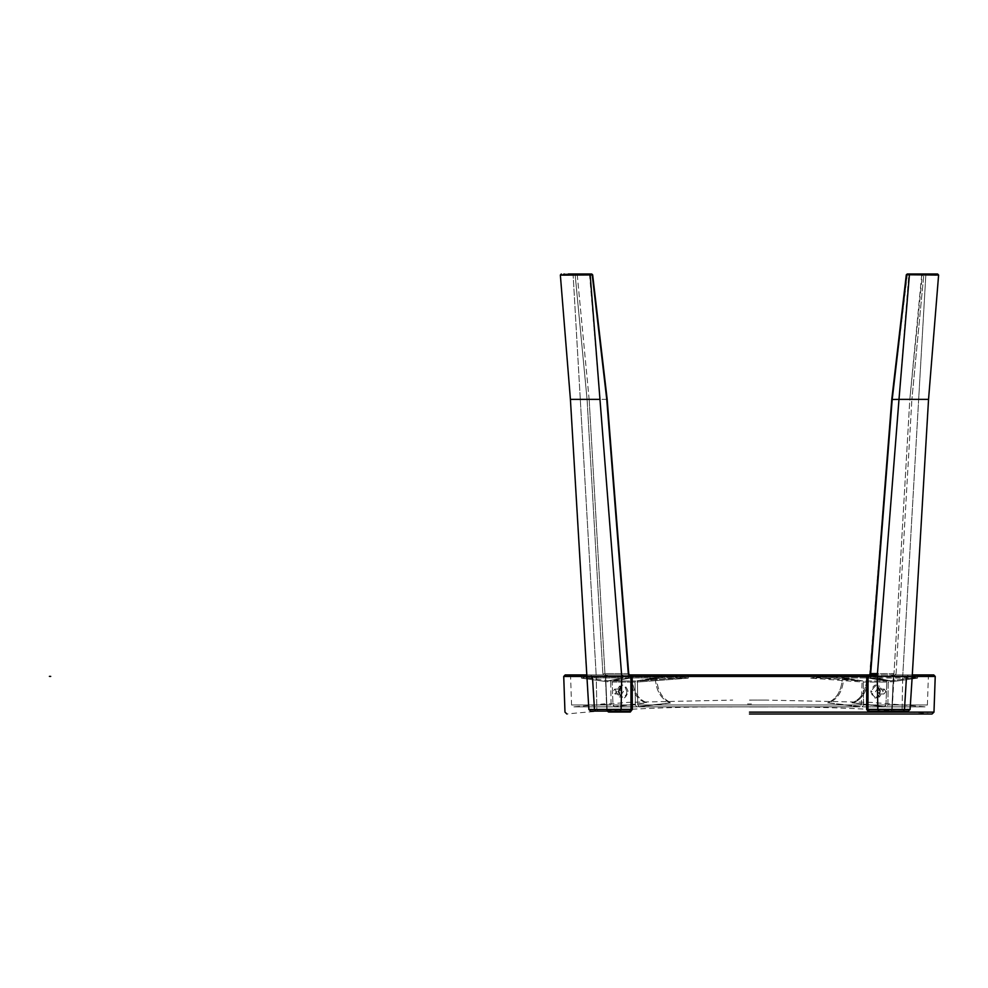<?xml version="1.0" encoding="UTF-8"?>
<svg xmlns="http://www.w3.org/2000/svg" width="988" height="988" viewBox="0 0 988 988"><rect width="100%" height="100%" fill="white"/><g stroke="black" fill="none" stroke-linecap="round" stroke-linejoin="round"><path stroke-width="0.74" stroke-dasharray="4.94 3.71" d="M891.67 711.101L893.51 676.397L902.711 676.385L925.83 274.948L923.792 274.948L923.101 273.985L925.139 273.985L922.409 273.985L923.792 274.948L921.73 274.763L935.29 275.133L925.83 274.948L918.667 399.362L923.657 399.362L898.994 399.362L908.775 274.948L906.737 274.763L907.416 273.985L927.139 273.985M926.991 273.985L934.611 273.985L935.29 275.133L908.775 274.948L909.466 273.985M907.416 273.985L892.201 399.362L909.812 399.362L922.409 273.985L907.416 273.985L906.737 274.763L921.73 274.763L906.737 274.763L892.201 399.362L870.65 673.594L896.079 673.717L894.041 676.372L896.079 673.717L894.017 673.594L893.004 674.928L894.017 673.594L909.812 399.362L911.875 399.485L923.792 274.948L911.875 399.485L898.994 399.362L877.221 676.385L912.208 676.385L928.547 399.362L918.667 399.362L902.711 676.385L895.486 676.385M935.685 273.985L936.982 273.985M937.624 273.985L938.6 275.059L935.29 275.133M563.185 273.985L575.856 273.985L575.164 274.948L577.227 274.763L576.547 273.985L568.273 273.985M563.074 273.985L591.54 273.985L592.232 274.948L560.542 275.034M563.654 274.973L573.126 274.948L563.666 275.133L564.346 273.985M629.282 674.89L628.726 673.618L629.356 674.928L628.726 673.618L629.356 674.928L628.726 673.618L629.356 674.928L811.148 674.928L810.654 676.335L836.466 676.99L837.244 677.953L822.51 677.953L837.244 677.953L836.466 676.99L821.72 676.99L822.51 677.953L818.669 677.83L857.831 680.794L858.325 681.806L857.831 680.794L837.244 677.953L836.527 676.99L842.369 676.99L842.974 677.953L852.977 679.596L842.974 677.953L842.369 676.99L842.369 677.78L843.678 677.78L843.678 676.99L866.871 676.99L866.859 677.78L868.168 677.941C867.328 691.057 862.326 699.356 853.187 702.814L886.409 706.84L853.187 702.814C862.326 699.356 867.328 691.057 868.168 677.941L868.18 676.99L870.02 676.99L870.626 677.953L876.047 677.953L868.798 677.953L890.484 680.794L887.619 680.979L888.249 681.992L887.619 680.979L870.626 677.953L870.02 676.99L866.859 677.941L866.871 676.99L867.476 677.953L886.125 681.016L886.742 682.029L886.125 681.016L863.29 681.016L844.295 677.953L843.678 676.99L843.666 677.941C842.826 691.044 837.849 699.331 828.722 702.801L862.129 706.84L884.458 706.84L885.989 704.963L863.561 704.963L862.129 706.84L884.556 706.84L862.129 706.84L884.458 706.84L851.915 702.801C861.03 699.331 866.019 691.044 866.859 677.941C866.019 691.044 861.03 699.331 851.915 702.801L884.458 706.84L885.989 704.963L863.561 704.963L863.29 681.016L863.561 704.963L862.129 706.84L828.722 702.801C837.849 699.331 842.826 691.044 843.666 677.941L842.356 677.941L842.369 676.99L836.527 676.99L840.418 676.385L841.035 677.953L840.529 676.99L841.146 677.953L861.462 680.979L818.669 677.83L822.51 677.953L821.72 676.99L810.691 678.139L818.064 676.842L818.669 677.83L810.691 678.139L821.707 676.385L810.654 676.335L810.691 678.139L862.079 681.992L861.289 704.963L637.668 704.963L637.482 680.979L661.701 677.953L657.922 677.953L658.428 676.99L662.429 676.385L658.527 676.385L657.922 677.953L637.482 680.979L655.983 677.953L656.588 676.99L656.6 677.941L656.588 676.99L658.428 676.99L657.81 677.953L645.979 679.596L661.701 677.953L637.482 680.979L637.668 704.963L861.289 704.963L859.844 706.84L639.113 706.84L637.668 704.963L639.211 706.84L671.581 702.814C662.429 699.356 657.44 691.057 656.6 677.941C657.44 691.057 662.429 699.356 671.581 702.814L636.729 706.84L635.395 704.963L635.037 682.029L635.667 681.016L635.037 682.029L635.395 704.963L636.828 706.84L670.222 702.801L639.211 706.84L859.733 706.84L827.376 702.814C836.515 699.356 841.517 691.057 842.356 677.941C841.517 691.057 836.515 699.356 827.376 702.814L859.733 706.84L861.289 704.963L862.079 681.992L861.462 680.979L841.146 677.953L861.462 680.979L862.079 681.992L810.691 678.139L811.148 674.928L823.041 674.928L605.94 674.928L629.356 674.928L628.294 673.594L606.756 399.362L592.22 274.763L591.54 273.985L592.232 274.948L577.227 274.763L592.22 274.763L606.756 399.362L589.144 399.362L577.227 274.763L575.164 274.948L576.547 273.985M749.472 700.134L751.436 700.134L749.472 700.134M751.436 703.975L747.521 703.975L751.436 703.975M600.84 704.148L604.742 703.827L600.84 704.148M866.637 706.84L866.772 676.397L868.563 676.372L870.65 673.717L892.201 399.362L870.033 674.792M893.572 676.385L890.966 674.928L894.041 676.372L892.201 709.396L904.465 709.495L906.515 676.385M910.084 709.458L908.33 711.101L879.085 711.101L877.838 709.396L910.084 709.458L912.208 676.385M890.324 712.052L892.201 709.396L893.51 676.447C948.813 676.447 948.813 676.447 893.51 676.447L892.139 709.384L890.324 712.052L868.662 712.052L866.624 709.384L877.838 709.396L877.221 676.385L868.082 676.385L867.55 674.928L893.004 674.928L877.344 674.928M867.933 676.36L866.772 676.372L867.55 674.928L918.976 674.928L837.861 674.928L841.455 674.928L840.418 676.385L821.707 676.385L836.527 676.385L837.861 674.928L823.041 674.928L837.861 674.928L836.527 676.385L837.318 677.953L841.035 677.953L840.418 676.385L875.689 676.385L870.119 676.99L875.689 676.99L876.047 677.953L890.484 680.794L876.183 677.953L875.825 676.99L907.441 676.99L907.799 677.953L913.394 677.83L912.764 676.842L917.519 678.139L876.183 677.953L907.799 677.953L907.441 676.99L875.689 676.385L907.466 676.385L840.418 676.385L841.455 674.928M870.354 674.928L868.563 676.372L866.772 676.372M903.23 711.101L904.465 709.495L902.106 709.396L900.858 711.101L902.106 709.396L902.711 676.385L902.106 709.396L892.139 709.384L891.065 711.101L891.917 709.372L891.065 711.101L900.858 711.101L879.085 711.101M890.966 674.928C946.998 674.928 946.998 674.928 890.966 674.928L893.288 676.372L890.966 674.928L912.295 674.928M891.065 711.101L869.292 711.101L868.662 712.052M571.879 399.362L580.289 399.362L573.126 274.948L580.289 399.362L575.3 399.362L599.963 399.362L621.736 676.385L868.082 676.447L867.933 709.396L869.292 711.101M603.47 676.385L596.246 676.385L580.289 399.362L596.246 676.385L592.43 676.385L594.48 709.495L588.873 709.458L590.626 711.101L619.871 711.101L621.119 709.396L631.011 709.396L629.665 711.101L619.871 711.101M630.863 676.447L631.011 709.396L632.32 709.384L630.295 712.052L608.633 712.052L607.879 711.101L595.727 711.101L594.48 709.495L621.119 709.396L621.736 676.385L592.43 676.385L596.246 676.385L596.851 709.396L598.098 711.101L607.879 711.101L606.743 709.396L596.851 709.396L598.098 711.101L595.727 711.101M628.294 673.594L604.94 673.594L589.144 399.362L606.756 399.362L628.294 673.594L604.94 673.594L589.144 399.362L587.082 399.485L602.878 673.717L604.94 673.594L605.94 674.928L604.94 673.594L602.878 673.717L605.385 676.385L596.246 676.385L596.851 709.396L606.817 709.384L607.879 711.101L629.665 711.101L630.295 712.052M608.633 712.052L606.817 709.384L605.385 676.385L607.991 674.928L605.385 676.372L607.991 674.928L605.94 674.928L607.991 674.928C551.959 674.928 551.959 674.928 607.991 674.928L605.385 676.385L607.274 711.101M605.446 676.447C550.143 676.447 550.143 676.447 605.446 676.447L606.743 709.396L605.446 676.447L586.749 676.447M589.49 273.985L599.963 399.362M577.227 274.763L589.144 399.362L587.082 399.485L602.878 673.717L604.915 676.372L605.94 674.928L605.385 676.385M607.879 711.101L607.04 709.372L605.669 676.434L607.04 709.372L607.879 711.101L629.665 711.101M586.662 674.928L607.991 674.928M570.409 399.362L586.749 676.385L592.43 676.385M630.863 676.385L632.172 676.372L630.863 676.385L632.172 676.397L632.32 706.84M606.756 399.362L628.306 673.717L630.863 676.372L629.356 674.928M632.172 676.397L631.406 674.928L630.863 676.372L632.172 676.372L630.863 676.372M631.406 674.928L867.55 674.928M877.616 691.551L879.345 689.105L881.074 691.551L879.345 693.996L877.616 691.551M885.828 691.588L884.26 689.105L882.37 691.588L883.927 693.996L885.828 691.588M875.541 691.551L879.345 686.166L883.136 691.551L879.345 696.923L875.541 691.551M880.234 691.551L879.32 695.07L877.146 697.133L874.528 696.91L872.565 694.49L872.453 689.34L875.319 686.005L878.789 686.956L880.234 691.551C876.986 700.233 873.812 700.233 870.774 691.514C874.244 682.856 877.406 682.856 880.259 691.514L880.234 691.551M617.883 691.551L619.612 689.105L621.341 691.551L619.612 693.996L617.883 691.551M616.586 691.588L614.684 689.105L613.128 691.588L615.018 693.996L616.586 691.588M623.416 691.551L619.612 696.923L615.808 691.551L619.612 686.166L623.416 691.551M626.886 691.551L626.392 694.49L624.416 696.91L621.81 697.133L619.982 695.626L618.772 692.304L618.982 689.291L620.588 686.549L622.576 685.808L625.108 686.993L626.886 691.551L628.183 691.514C625.132 700.233 621.971 700.233 618.686 691.514C621.538 682.856 624.712 682.856 628.183 691.514M680.287 677.83L661.701 677.953L662.429 676.99L677.237 676.99L676.447 677.953L677.237 676.99L662.491 676.99L661.701 677.953L688.253 678.139L680.287 677.83L641.126 680.794L680.287 677.83L680.893 676.842L680.287 677.83M688.253 678.139L677.249 676.385L662.429 676.385L677.249 676.385L688.253 678.139L688.303 676.335L677.249 676.385L810.654 676.335L688.303 676.335L688.253 678.139L640.632 681.806L641.126 680.794L640.632 681.806L688.253 678.139M876.047 677.953L875.689 676.99L876.047 677.953M627.8 674.928L579.981 674.928C565.506 674.928 565.506 674.928 579.981 674.928C565.506 674.928 565.506 674.928 579.981 674.928L627.8 674.928L628.837 676.385L662.429 676.385L661.096 674.928L662.429 676.385L661.639 677.953L662.429 676.99L658.527 676.99L657.489 674.928L658.527 676.385L623.267 676.385L628.837 676.385L628.22 677.953L628.837 676.99L623.267 676.99L622.909 677.953L628.331 677.953L622.909 677.953L623.267 676.385L591.491 676.385L591.157 677.953L585.563 677.83L586.193 676.842L581.438 678.139L585.563 677.83L581.438 678.139L586.193 676.842L585.563 677.83L622.909 677.953L608.46 680.794L622.773 677.953L623.132 676.99L586.193 676.842L623.267 676.99L622.773 677.953L591.157 677.953L591.491 676.385L581.352 676.335L591.491 676.385L590.873 674.928L591.491 676.385L628.837 676.385L627.8 674.928M611.325 680.979L608.46 680.794L619.982 679.596L628.331 677.953L628.936 676.99L630.776 676.99L630.789 677.941C631.628 691.057 636.618 699.356 645.769 702.814L647.041 702.801C637.915 699.331 632.938 691.044 632.098 677.941L632.085 676.99L631.48 677.953L612.819 681.016L612.214 682.029L612.819 681.016L631.48 677.953L632.085 676.99L655.279 676.99L655.279 677.78L655.279 676.99L632.085 676.99L632.098 677.941C632.938 691.044 637.915 699.331 647.041 702.801L614.4 706.84L612.968 704.963L612.214 682.029L612.968 704.963L614.499 706.84L645.769 702.814C636.618 699.356 631.628 691.057 630.789 677.941L632.085 677.78L630.776 677.78L630.776 676.99L628.936 676.99L628.331 677.953L630.159 677.953L630.776 676.99L630.159 677.953L611.325 680.979L610.708 681.992L611.325 680.979M654.661 677.953L655.279 676.99L654.661 677.953L631.48 677.953L654.661 677.953L635.667 681.016L654.661 677.953M670.222 702.801C661.108 699.331 656.131 691.044 655.279 677.941L656.6 677.941L655.279 677.941C656.131 691.044 661.108 699.331 670.222 702.801M610.708 681.992L611.103 704.963L612.548 706.84L645.769 702.814L612.437 706.84L611.103 704.963L610.708 681.992L607.744 681.806L608.46 680.794L585.563 677.83L608.46 680.794L607.744 681.806L610.708 681.992M655.983 677.953L656.588 676.99L658.428 676.99L657.81 677.953L655.983 677.953M885.989 704.963L886.742 682.029L885.989 704.963M888.249 681.992L887.854 704.963L886.409 706.84C937.945 706.84 937.945 706.84 886.409 706.84C937.945 706.84 937.945 706.84 886.409 706.84L887.854 704.963L888.249 681.992L891.213 681.806L890.484 680.794L913.394 677.83L890.484 680.794L891.213 681.806L888.249 681.992M866.871 676.99L867.476 677.953L886.125 681.016L863.29 681.016L844.295 677.953L867.476 677.953L844.295 677.953L843.678 676.99L866.871 676.99M917.519 678.139L913.394 677.83L912.764 676.842L907.441 676.99L912.764 676.842L917.519 678.139L917.593 676.335L907.466 676.385L908.083 674.928L907.466 676.385L917.593 676.335L918.976 674.928C933.45 674.928 933.45 674.928 918.976 674.928C933.45 674.928 933.45 674.928 918.976 674.928L917.593 676.335C931.956 676.335 931.956 676.335 917.593 676.335C931.956 676.335 931.956 676.335 917.593 676.335L917.519 678.139L891.213 681.806L917.519 678.139M925.139 273.985L925.83 274.948L925.139 273.985M573.818 273.985L573.126 274.948L575.164 274.948L573.126 274.948L573.818 273.985M906.725 274.948L892.201 399.485M896.079 673.717L911.875 399.485L896.079 673.717M894.041 676.372L893.004 674.928L894.041 676.372M921.73 274.763L909.812 399.362L894.017 673.594L877.443 673.594M893.51 676.447L912.208 676.447M587.082 399.485L575.164 274.948L587.082 399.485M606.756 399.485L592.232 274.948M872.071 691.551L870.774 691.514M863.907 682.029L886.742 682.029L863.907 682.029M823.041 674.928L821.707 676.385L823.041 674.928M870.119 676.372L871.157 674.928M870.737 677.953L870.119 676.99L870.737 677.953M868.168 677.941L866.859 677.941L868.168 677.941M843.666 677.941L842.356 677.941L843.666 677.941M636.877 681.992L640.632 681.806L636.877 681.992M876.307 674.928L875.689 676.385M687.796 674.928L688.303 676.335L687.796 674.928M675.915 674.928L677.249 676.385L675.915 674.928M622.65 674.928L623.267 676.385L622.65 674.928M579.981 674.928L581.352 676.335L581.438 678.139L581.352 676.335C567.001 676.335 567.001 676.335 581.352 676.335C567.001 676.335 567.001 676.335 581.352 676.335L579.981 674.928M581.438 678.139L607.744 681.806L581.438 678.139M612.214 682.029L635.037 682.029L612.214 682.029M635.667 681.016L612.819 681.016L635.667 681.016M632.098 677.941L630.789 677.941L632.098 677.941M636.828 706.84L614.499 706.84L636.828 706.84M612.548 706.84C561.011 706.84 561.011 706.84 612.548 706.84C561.011 706.84 561.011 706.84 612.548 706.84M841.146 677.953L842.974 677.953L841.146 677.953M611.103 704.963C558.702 704.963 558.702 704.963 611.103 704.963C558.702 704.963 558.702 704.963 611.103 704.963M635.395 704.963L612.968 704.963L635.395 704.963M887.854 704.963C940.255 704.963 940.255 704.963 887.854 704.963C940.255 704.963 940.255 704.963 887.854 704.963M732.108 706.926C666.394 706.284 594.455 710.903 566.964 714.015L566.927 714.015M749.472 712.138L933.981 712.138L749.472 712.138M607.175 399.387L592.652 274.812L591.689 273.985M906.305 274.812L891.769 399.387L869.601 674.928M893.288 676.397L891.917 709.372L893.288 676.434M586.749 676.385L588.873 709.458M879.345 689.105L884.26 689.105M879.345 693.996L883.927 693.996M879.666 696.91L876.43 697.306L879.999 691.526L876.764 685.833L879.666 686.191M619.612 689.105L614.684 689.105M619.612 693.996L615.018 693.996M619.278 696.91L622.526 697.306L618.957 691.526L622.193 685.833L619.278 686.191M749.472 700.084L766.515 700.084L749.472 700.084M569.1 674.928L570.57 676.335L571.57 704.963L573.522 706.84L612.437 706.84L573.522 706.84L628.294 702.357L732.726 700.084M929.844 674.928L928.387 676.335L927.386 704.963L925.423 706.84L886.508 706.84L925.423 706.84L870.65 702.357L766.231 700.084M639.113 706.84L859.844 706.84L639.113 706.84M614.4 706.84L636.729 706.84L614.4 706.84M931.993 714.015C904.502 710.903 832.563 706.284 766.849 706.926M749.472 706.926L766.515 706.926L749.472 706.926M749.472 714.015L932.03 714.015"/><path stroke-width="1.48" d="M936.982 273.985L907.416 273.985L922.409 273.985L921.73 274.763M868.082 676.372L866.772 676.397L868.563 676.372L867.55 674.928L869.601 674.928L870.65 673.717L892.201 399.485L906.737 274.763L938.6 275.059L937.624 273.985M568.273 273.985L591.54 273.985L576.547 273.985L591.54 273.985L592.232 274.948L606.756 399.362M560.357 275.059L561.332 273.985L560.357 275.059L570.409 399.362L560.357 275.059L563.666 275.133L564.346 273.985M560.542 275.034L563.654 274.973M909.466 273.985L898.994 399.362L928.547 399.362L938.6 275.059L928.547 399.362L912.208 676.385L868.563 676.372L870.65 673.717M923.657 399.362L928.547 399.362M892.201 399.485L898.994 399.362L877.221 676.385L877.838 709.396L904.465 709.495L906.515 676.385M841.455 674.928L867.55 674.928L866.772 676.372L867.933 676.36L866.772 676.397L866.624 709.384L867.933 709.396L869.292 711.101L908.33 711.101L910.084 709.458L904.465 709.495L903.23 711.101M895.486 676.385L893.51 676.397M877.344 674.928L870.354 674.928M607.274 711.101L608.633 712.052L630.295 712.052L632.32 709.384L632.172 676.447L868.082 676.447L867.933 709.396L877.838 709.396L879.085 711.101M866.624 709.384L868.662 712.052L869.292 711.101M868.662 712.052L890.324 712.052L891.065 711.101M890.324 712.052L891.67 711.101M912.208 676.447L935.228 676.447L933.759 674.928L912.295 674.928M588.873 709.458L590.626 711.101L595.727 711.101L594.48 709.495L588.873 709.458L570.409 399.362L599.963 399.362L590.182 274.948L563.666 275.133M586.749 676.385L621.736 676.385L599.963 399.362M595.727 711.101L619.871 711.101L621.119 709.396L594.48 709.495L592.43 676.385M606.756 399.485L628.294 673.594L630.863 676.372L621.736 676.385L621.119 709.396L631.011 709.396L629.665 711.101L619.871 711.101M605.446 676.397L603.47 676.385M608.633 712.052L607.879 711.101M630.295 712.052L629.665 711.101M632.32 709.384L631.011 709.396L630.863 676.447L632.172 676.397L630.863 676.372L631.406 674.928L629.356 674.928L628.294 673.594M630.863 676.372L632.172 676.372L630.863 676.447M632.172 676.372L631.406 674.928L629.356 674.928L630.393 676.372M571.879 399.362L575.3 399.362M586.749 676.447L563.728 676.447L565.198 674.928L586.662 674.928M867.55 674.928L631.406 674.928M49.4 676.372L50.709 676.397L49.4 676.372M934.611 273.985L935.29 275.133M907.416 273.985L906.725 274.948M877.443 673.594L870.663 673.594M906.305 274.812L907.268 273.985L906.305 274.812L891.769 399.387L870.23 673.618L868.563 676.372M866.624 709.014L866.637 706.84M577.227 274.763L576.547 273.985M592.232 274.948L590.182 274.948L589.49 273.985M632.32 706.84L632.32 709.014M871.157 674.928L870.119 676.385M876.307 674.928L875.689 676.385M749.472 714.015L932.03 714.015L933.981 712.138L935.228 676.447M749.472 712.138L933.981 712.138L749.472 712.138M912.208 676.385L910.084 709.458M607.175 399.387L628.726 673.618L607.175 399.387L592.652 274.812L591.689 273.985M628.726 673.618L629.356 674.928M563.728 676.447L564.975 712.138L566.927 714.015"/></g></svg>
